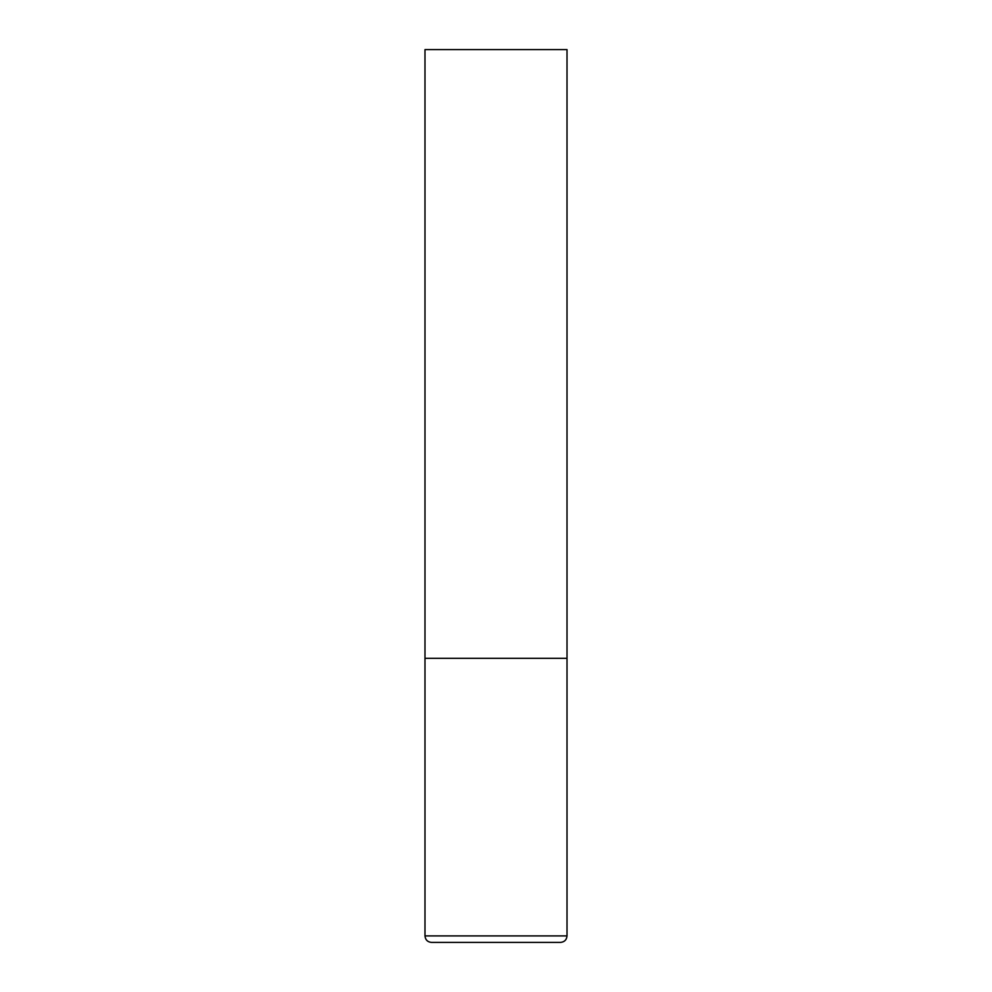 <?xml version="1.0" encoding="UTF-8"?>
<svg xmlns="http://www.w3.org/2000/svg" width="992" height="992" viewBox="0 0 992 992"><rect width="100%" height="100%" fill="white"/><g stroke="black" fill="none" stroke-linecap="round" stroke-linejoin="round"><path stroke-width="1.49" d="M567.015 935.902L567.015 658.328L424.985 658.328L567.015 658.328L567.015 49.6L424.985 49.6L424.985 935.902C425.37 939.846 427.527 942.016 431.47 942.4L560.53 942.4C564.473 942.016 566.63 939.846 567.015 935.902L424.985 935.902"/></g></svg>
